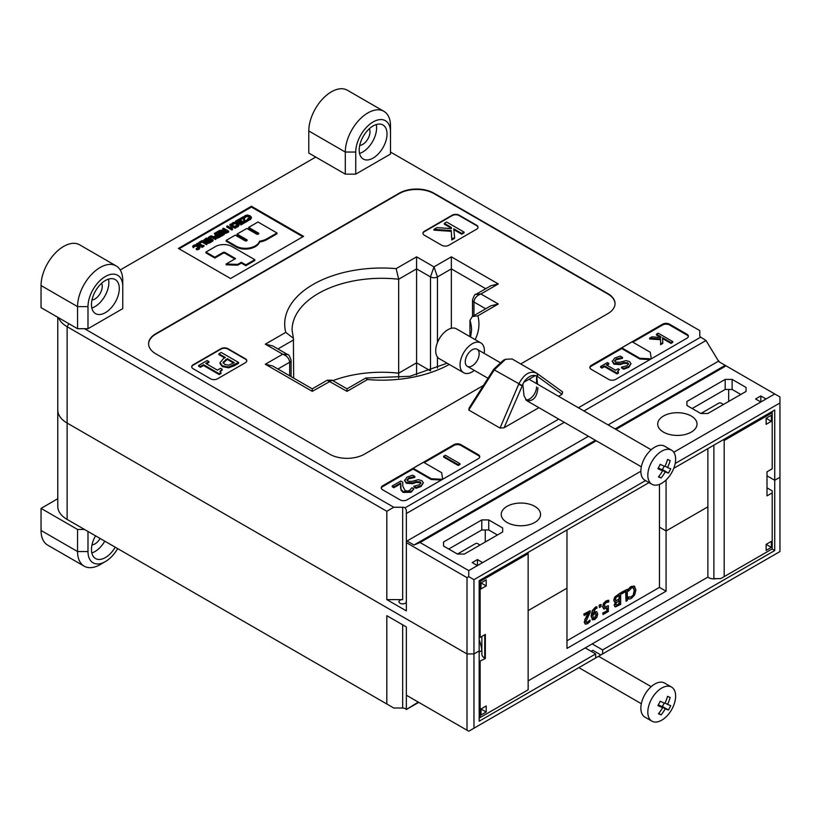 <?xml version="1.0" encoding="UTF-8"?>
<svg xmlns="http://www.w3.org/2000/svg" width="821" height="821" viewBox="0 0 821 821"><rect width="100%" height="100%" fill="white"/><g stroke="black" fill="none" stroke-linecap="round" stroke-linejoin="round"><path stroke-width="1.23" d="M583.957 410.972L705.998 340.51L700.703 337.154A3.684 2.124 180 0 1 699.769 335.738L699.769 330.596L390.509 152.049M58.558 317.737A31.968 18.452 0 0 0 67.127 326.707L386.814 511.278L393.772 507.255L402.68 507.255A3.684 2.124 180 0 1 405.133 507.799L406.364 510.118L406.364 513.505L564.284 422.333M705.998 340.51L718.888 361.712M467.005 577.645L467.005 653.937L473.963 653.937L473.963 579.657L468.74 576.64L467.005 577.645L406.364 542.63L406.364 513.505M406.364 541.388L588.431 436.269M608.104 424.919L718.888 360.953M406.364 542.63L406.364 610.896L386.814 599.607L386.814 511.278M287.76 354.631L282.711 354.21C286.929 355.791 289.249 358.469 289.669 362.235A4.916 2.843 0 0 0 291.106 360.224A4.916 2.843 0 0 0 291.106 360.214A4.916 2.843 0 0 0 291.106 360.132M472.527 299.891A4.916 2.843 0 0 0 472.516 300.004A4.916 2.843 0 0 0 473.963 302.015C474.384 298.239 476.693 295.56 480.911 293.98L498.296 283.943L451.355 256.84L433.97 266.876L430.491 276.913A4.916 2.843 0 0 0 437.449 276.913L433.97 266.876L416.586 256.84L416.586 362.841L398.678 373.175A89.746 51.815 0 0 0 332.844 380.646A89.746 51.815 180 0 1 398.678 373.175L416.586 362.841L430.45 370.846L416.586 362.841L416.586 374.91M416.586 256.84L396.153 268.631A97.124 56.074 0 0 0 285.759 332.372L265.327 344.173L282.711 354.21L265.327 364.247L312.267 391.35L332.115 380.236L327.199 380.226L347.037 391.35L347.037 388.846L365.673 378.091L367.469 379.548A97.124 56.074 0 0 0 449.261 364.442M265.327 364.247L272.705 366.012L312.267 388.846L327.199 380.236M312.267 391.35L312.267 388.846M475.133 339.627A97.124 56.074 0 0 0 477.873 315.818L498.296 304.016L480.911 293.98L475.852 294.411M477.873 315.818L472.291 316.537L469.961 320.385L469.961 336.641M498.296 304.016L490.927 305.781L472.291 316.537M498.296 283.943L490.927 285.708L475.995 294.329C475.123 293.774 473.974 295.673 472.516 300.024A4.916 2.843 0 0 0 472.516 300.024L472.516 316.403M451.355 256.84L451.355 328.287M396.153 268.631L398.678 279.222L398.678 377.917M285.759 332.372L293.405 338.273L293.672 378.112M265.327 344.173L272.705 345.928L287.627 354.549M148.601 343.968A24.589 14.193 180 0 1 155.795 334.126L399.201 193.602A24.589 14.193 180 0 1 433.97 193.602L607.827 293.98A24.589 14.193 180 0 1 615.032 303.821M217.514 378.799A4.916 2.843 180 0 1 210.566 378.799L193.181 368.762A4.916 2.843 180 0 1 191.734 366.751A4.916 2.843 180 0 1 193.181 364.75L220.993 348.689A4.916 2.843 180 0 1 227.951 348.689L245.335 358.726A4.916 2.843 180 0 1 246.772 360.727A4.916 2.843 180 0 1 245.335 362.738L217.514 378.799M441.79 245.294L424.406 235.258A4.916 2.843 180 0 1 422.969 233.256A4.916 2.843 180 0 1 424.406 231.245L452.227 215.184A4.916 2.843 180 0 1 459.185 215.184L476.57 225.221A4.916 2.843 180 0 1 478.007 227.232A4.916 2.843 180 0 1 476.57 229.233L448.748 245.294A4.916 2.843 180 0 1 441.79 245.294M467.005 653.937L67.127 423.061A31.968 18.452 180 0 1 57.768 410.018A31.968 18.452 0 0 0 67.127 423.061L467.005 653.937L467.005 730.218L468.74 731.224L473.963 728.206L473.963 653.937L467.005 653.937M766.044 398.975L760.821 395.958L755.607 398.975L760.821 401.982L774.737 393.957L779.95 396.964L779.95 477.268L774.737 480.285L766.999 475.811L774.737 480.285L779.95 477.268L779.95 551.548L593.922 658.955M716.476 578.62A7.379 4.259 180 0 1 707.876 577.101L707.876 506.834L666.077 530.971L659.468 527.154L666.077 530.971L707.876 506.834L707.876 448.615M666.077 479.977L666.077 591.202L566.972 648.416L566.972 588.185L528.149 610.598L566.972 588.185L566.972 529.966M473.963 728.206L595.656 657.949L595.656 653.937L479.177 721.187L479.177 650.92L473.963 653.937L479.177 650.92L479.177 580.652L649.011 482.604M393.772 507.255L84.512 328.708M120.215 269.955L315.746 157.068M538.884 407.668L504.073 427.762L523.788 382.278C527.339 377.137 531.218 374.899 535.405 375.556L537.581 376.531L537.108 373.452L562.621 391.945L562.067 394.275L558.557 396.307M504.073 427.762L500.03 428.08L468.75 410.018L469.304 407.688L493.79 369.163L494.263 369.902L505.551 359.29L512.119 358.972L537.108 373.452C530.274 370.209 524.157 373.74 518.759 384.043L500.03 428.08M483.415 385.48L364.432 454.177A24.589 14.193 180 0 1 329.652 454.177L155.795 353.8A24.589 14.193 180 0 1 148.591 343.763A24.589 14.193 180 0 1 155.795 333.726L399.201 193.202A24.589 14.193 180 0 1 433.97 193.202L607.827 293.579A24.589 14.193 180 0 1 615.032 303.616A24.589 14.193 180 0 1 607.827 313.653L520.73 363.939M591.315 369.368A4.916 2.843 180 0 1 589.868 367.356A4.916 2.843 180 0 1 591.315 365.345L662.598 324.192A4.916 2.843 180 0 1 669.546 324.192L686.931 334.229A4.916 2.843 180 0 1 688.378 336.241A4.916 2.843 180 0 1 686.931 338.242L615.658 379.405A4.916 2.843 180 0 1 608.7 379.405L591.315 369.368M230.557 278.524L178.403 248.414L251.421 206.256L303.575 236.366L230.557 278.524M382.678 485.796L453.962 444.643A4.916 2.843 180 0 1 460.92 444.643L478.304 454.68A4.916 2.843 180 0 1 479.741 456.692A4.916 2.843 180 0 1 478.304 458.703L407.021 499.856A4.916 2.843 180 0 1 400.073 499.856L382.678 489.819A4.916 2.843 180 0 1 381.242 487.807A4.916 2.843 180 0 1 382.678 485.796L382.678 486.607L413.107 469.037L413.107 468.278L431.23 478.735L442.601 479.31M473.963 579.657L645.532 480.593M675.19 463.475L779.95 402.988M760.821 395.958L760.821 401.982L673.774 452.248M640.862 471.244L482.656 562.59L477.432 559.573L472.219 562.59L477.432 565.597L482.656 562.59M477.432 559.573L477.432 565.597L468.74 570.616L468.74 576.64M774.737 393.957L718.231 361.332M505.551 359.29L503.365 360.265L493.79 369.163M468.75 410.018L494.263 369.902L522.053 385.49M537.581 376.531L562.067 394.275M523.777 382.278L535.405 375.566M537.94 387.728C537.037 397.169 533.291 401.469 526.723 400.638L524.024 395.763L522.761 384.033M536.667 375.997L537.55 384.187M673.774 468.309L774.737 410.018L774.737 550.542L602.614 649.914L602.614 653.937M468.74 570.616L420.065 542.517L413.979 545.021L407.021 541.008L406.364 542.147M420.065 542.517L596.262 440.785M615.924 429.434L726.051 365.848M488.741 519.929L481.783 519.929L443.535 542.014L443.535 546.027L457.441 554.052L464.399 554.052L502.647 531.977L502.647 527.954L488.741 519.929L488.741 529.966L497.434 534.984M725.189 379.405L686.931 401.479L686.931 405.502L700.847 413.527L707.794 413.527L746.043 391.443L746.043 387.43L732.137 379.405L725.189 379.405L725.189 389.441L732.137 389.441L740.829 394.46M691.282 416.042A19.673 11.361 180 0 1 697.039 424.067A19.673 11.361 180 0 1 677.376 435.428A19.673 11.361 180 0 1 657.703 424.067A19.673 11.361 180 0 1 669.844 413.579A19.673 11.361 180 0 1 691.282 416.042M534.81 506.372A19.673 11.361 180 0 1 540.567 514.408A19.673 11.361 180 0 1 520.904 525.768A19.673 11.361 180 0 1 501.231 514.408A19.673 11.361 180 0 1 513.371 503.92A19.673 11.361 180 0 1 534.81 506.372M413.979 545.021L595.389 440.282M615.062 428.931L725.189 365.345M692.154 408.509L725.189 389.441M448.748 549.033L481.783 529.966L488.741 529.966M442.663 479.279L441.667 472.711L423.544 462.254L413.107 468.278M441.38 480.018L431.23 479.505L431.23 478.735M431.23 479.505L413.107 469.037M650.016 359.557L639.867 359.054L639.867 358.284L651.227 358.859M639.867 359.054L621.743 348.586L621.743 347.827L639.867 358.284M651.289 358.828L650.294 352.26L632.17 341.803L621.743 347.827M381.293 488.208A4.916 2.843 180 0 1 382.678 486.607M400.627 483.785L393.844 487.705L393.844 486.894L400.669 482.953L401.12 490.404L403.183 492.436L411.157 492.241L413.876 488.906L411.896 487.756L409.679 490.435L407.411 491.091L404.979 490.476L402.762 486.022L402.783 482.153L402.701 484.862M393.844 487.705L392.233 486.771L392.233 485.97L393.844 486.894M414.769 477.401L414.903 476.519L414.769 477.401L408.673 478.838L407.052 480.336M423.359 482.769L421.132 486.432L416.093 488.3L413.876 487.027L413.876 486.217L416.093 487.5L421.132 485.632L423.359 482.769L421.83 480.634L418.412 479.7L411.742 481.404L407.893 481.168L406.98 479.936L408.673 478.038L414.769 476.601M420.834 483.384L420.085 482.656L416.114 482.461L412.532 483.682L406.262 483.251L404.568 480.254M414.903 476.519L412.583 475.174L406.939 477.186L404.568 480.819M589.919 367.757A4.916 2.843 180 0 1 591.315 366.156L621.743 348.586M622.421 358.315L622.554 357.433L622.421 358.315L616.325 359.752L614.703 361.25M631.01 363.682L628.783 367.346L623.744 369.214L621.528 367.941L621.528 367.141L623.744 368.413L628.783 366.546L631.01 363.682L629.481 361.548L626.064 360.614L619.393 362.318L615.545 362.082L614.631 360.85L616.325 358.951L622.421 357.515M628.486 364.308L627.747 363.57L623.765 363.375L620.183 364.596L613.913 364.165L612.22 361.168M622.554 357.433L620.235 356.098L614.59 358.11L612.22 361.733M617.751 371.615L619.383 369.501L618.11 368.762L615.586 370.22L606.257 364.842L608.782 363.385L608.782 364.185L606.955 365.242M618.449 372.282L618.449 373.083L617.002 373.914L604.472 366.679L601.998 368.106L600.582 367.285L600.582 366.484L601.998 367.305L604.472 365.879L617.002 373.114L618.449 372.282L617.618 371.215L619.383 369.501M199.287 242.759L196.732 243.621L197.933 243.539L202.079 245.941L201.422 246.321L201.956 246.628L203.977 245.458L202.777 245.541L198.631 243.139L199.287 242.759L199.287 243.519M201.956 246.628L201.956 247.429L203.977 246.269L203.977 245.458M201.956 247.429L201.422 246.321M201.422 246.362L197.933 244.34L197.933 243.539M197.933 244.34L197.266 244.73L197.266 243.919M197.266 244.73L196.732 243.621M207.723 241.826L207.344 241.271L208.75 240.255L210.279 241.138L208.534 241.99L207.344 241.487M209.581 241.538L208.75 241.056L207.344 242.072M208.75 241.056L208.75 240.255M205.106 240.604L204.716 239.948L206.245 238.808L208.175 239.917L206.338 240.82L204.716 240.225M207.477 240.327L206.245 239.609L204.716 240.748M206.245 239.609L206.245 238.808M208.596 243.344L208.596 242.544L211.561 241.076L211.561 241.877L208.596 243.344L207.097 243.108L206.707 242.041L204.408 241.836L203.772 240.296M211.561 241.076L206.348 238.069L203.772 240.04L203.772 240.84M206.687 241.282L207.097 242.298L208.596 242.544M203.772 240.04L204.408 241.035L206.687 241.22L207.097 243.108M224.246 233.759L224.246 234.56L220.982 236.438L220.982 235.637L224.246 233.759L219.033 230.742L215.769 232.63L216.385 232.979L218.961 231.501L220.89 232.62L218.499 234.006L219.115 234.354L221.506 232.979L222.943 233.8L220.367 235.278L220.982 235.637M220.982 236.438L220.367 235.278M222.245 234.201L221.506 232.979M221.506 233.78L219.115 235.165L219.115 234.354M219.115 235.165L218.499 234.006M220.192 233.02L218.961 231.501M218.961 232.302L216.385 233.79L216.385 232.979M216.385 233.79L215.769 232.63M226.719 231.635L224.687 231.799L224.164 231.163L225.447 230.106L227.407 231.235L225.447 230.906L224.164 231.963M224.687 231.799L224.164 231.204M225.447 230.906L225.447 230.106M224.174 230.178L222.789 229.377L222.789 228.577L224.862 229.777L219.443 230.506L223.569 230.742L223.333 232.148M223.569 231.543L224.02 233.051L225.754 233.369L228.7 231.984L228.7 231.183L223.486 228.176L222.789 228.577M223.569 230.742L224.02 232.251L225.754 232.569L228.7 231.183M223.333 231.532L220.069 231.348M239.106 224.451L238.131 226.647L237.084 227.099L239.106 224.451L237.772 222.932L235.104 222.142L232.743 222.717L231.573 223.917L232.394 224.39L233.338 223.076L234.991 222.717L237.053 223.343L238.172 224.636M237.084 227.099L236.079 227.325L236.079 226.524L237.084 226.298M235.247 226.791L235.247 226.042L236.079 226.524M238.162 224.738L235.247 226.042M238.162 225.334L234.991 223.517L232.579 224.605L232.579 223.805M232.394 225.139L232.394 224.39M231.573 224.667L231.573 223.917M243.868 217.144L243.221 216.775L239.578 218.879L240.204 219.238L243.088 217.565L244.874 221.844L248.311 219.864L247.696 219.505L245.038 221.044L243.868 217.144M244.874 221.844L244.874 222.655L248.311 220.664L248.311 219.864M244.874 222.655L244.248 221.485M244.248 222.296L243.088 217.565M243.088 218.365L240.214 220.028L240.204 219.238M239.578 219.669L239.578 218.879M451.417 228.618L436.977 227.622L433.981 229.357L451.222 230.506L451.786 239.147L454.608 237.526L453.746 228.792L461.73 233.41L464.039 232.076L446.655 222.029L444.346 223.363L451.293 227.376L451.417 228.618M451.334 228.618L451.293 227.376M451.293 228.176L444.346 224.174L444.346 223.363M461.73 233.41L461.73 234.211L464.039 232.877L464.039 232.076M461.73 234.211L453.828 229.644M451.786 239.147L451.786 239.948L454.608 238.326L454.608 237.526M451.786 239.948L451.222 230.506M451.222 231.317L433.981 230.157L433.981 229.357M402.783 482.153L400.802 481.014L392.233 485.97M401.12 490.404L401.12 489.603L403.183 491.625L411.157 491.44L413.876 488.906M400.607 487.961L401.12 489.603M400.556 485.806L400.607 487.161M459.934 463.649L445.403 455.265L443.648 456.281L458.18 464.665L459.934 463.649L459.934 464.46L458.18 465.476L458.18 464.665M458.18 465.476L443.648 457.081L443.648 456.281M623.744 369.214L623.744 368.413M612.22 360.932L613.913 363.364L620.183 363.795L623.765 362.574L627.747 362.769L628.568 363.888L627.059 365.694L621.528 367.141M254.808 259.703L232.015 246.546A11.679 6.742 0 0 0 215.502 246.546L205.917 252.078L214.835 257.219L223.035 252.488A1.406 0.811 180 0 1 225.016 252.488L235.555 258.574L226.124 264.023L237.7 264.393L241.333 262.299L245.828 264.885L254.808 259.703L254.808 260.503L245.828 265.696L245.828 264.885M245.828 265.696L241.333 263.1L241.333 262.299M241.333 263.1L237.7 265.193L237.7 264.393M237.7 265.193L226.124 264.824L226.124 264.023M234.857 258.974L225.016 253.299A1.406 0.811 0 0 0 223.035 253.299L214.835 258.03L214.835 257.219M214.835 258.03L205.917 252.878L205.917 252.078M244.997 240.769L235.258 235.134L226.165 240.379L236.079 246.105A13.085 7.553 0 0 0 249.184 247.983A14.952 8.631 0 0 0 259.508 241.2A16.594 9.575 0 0 0 267.071 238.695L276.985 232.979L257.989 222.009L248.65 227.407L258.389 233.031A1.283 0.739 180 0 1 258.769 233.554A1.283 0.739 180 0 1 257.979 234.242A1.283 0.739 180 0 1 256.573 234.077L246.834 228.454L237.074 234.088L246.813 239.711A1.283 0.739 180 0 1 247.193 240.235A1.283 0.739 180 0 1 246.403 240.922A1.283 0.739 180 0 1 244.997 240.769M246.988 240.645A1.283 0.739 0 0 0 246.813 240.522L237.074 234.888L237.074 234.088M258.564 233.954A1.283 0.739 0 0 0 258.389 233.831L248.65 228.207L248.65 227.407M259.508 241.2L259.508 242A16.594 9.575 180 0 0 267.071 239.506L276.985 233.78L276.985 232.979M259.508 242A14.952 8.631 180 0 1 249.184 248.784A13.085 7.553 180 0 1 236.079 246.905L226.165 241.189L226.165 240.379M660.823 337.513L651.905 336.846L649.596 338.18L660.536 338.878L660.607 343.876L662.793 342.614L662.516 337.688L671.014 342.593L672.768 341.577L658.247 333.193L656.482 334.209L660.843 336.723L660.823 337.513L656.482 335.009L656.482 334.209M671.014 342.593L671.014 343.394L672.768 342.378L672.768 341.577M671.014 343.394L662.557 338.519M660.607 343.876L660.607 344.676L662.793 343.414L662.793 342.614M660.607 344.676L660.536 338.878M660.536 339.689L649.596 338.981L649.596 338.18M608.782 363.385L607.366 362.564L600.582 366.484M617.002 373.914L617.002 373.114M604.472 366.679L604.472 365.879M601.998 368.106L601.998 367.305M416.093 488.3L416.093 487.5M404.568 480.018L406.262 482.45L412.532 482.881L416.114 481.65L420.085 481.855L420.906 482.974L419.398 484.78L413.876 486.217M233.575 363.056L227.335 359.454L227.335 358.654L234.272 362.656L228.587 365.171L224.687 364.36L223.096 362.246M223.096 362.307L227.335 358.654M227.335 359.454L223.096 363.108M224.667 357.915L218.879 354.58L218.879 353.769L225.365 357.515L223.404 358.644L220.007 362.759M220.007 363.487L222.347 366.597L228.577 367.808L234.211 365.807L238.583 363.282L238.583 362.482L221.188 352.435L218.879 353.769M220.007 362.687L222.347 365.797L228.577 366.997L238.583 362.482M208.903 361.579L207.128 360.563L198.651 365.458L200.427 366.484L203.516 364.698L219.176 373.74L220.982 372.703L219.956 371.369L222.152 369.224L220.562 368.311L217.401 370.127L205.753 363.405L208.903 361.579L208.903 362.389L206.451 363.806M220.059 371.78L222.152 370.035L222.152 369.224M219.176 373.74L219.176 374.55L220.982 373.504L220.982 372.703M219.176 374.55L203.516 365.499L203.516 364.698M203.516 365.499L200.427 367.285L200.427 366.484M200.427 367.285L198.651 366.258L198.651 365.458M251.452 217.329L250.477 219.525L249.42 219.977L251.452 217.329L250.118 215.8L247.449 215.02L245.089 215.595L243.909 216.795L244.74 217.267L245.674 215.944L247.337 215.595L249.389 216.221L250.508 217.503M249.42 219.977L248.424 220.202L248.424 219.392L249.42 219.176M247.583 219.566L247.583 218.909L248.424 219.392M250.508 217.616L247.583 218.909M250.508 218.201L247.337 216.395L244.925 217.483L244.925 216.682M244.791 218.047L244.74 217.267M244.74 218.068L244.022 217.657M244.114 222.286L244.114 223.086L240.851 224.975L240.851 224.174L244.114 222.286L238.901 219.279L235.637 221.157L236.253 221.516L238.819 220.028L240.758 221.147L238.357 222.532L238.983 222.891L241.374 221.506L242.8 222.327L240.235 223.815L240.851 224.174M240.851 224.975L240.235 223.815M242.113 222.727L241.374 221.506M241.374 222.306L238.983 223.692L238.983 222.891M238.983 223.692L238.429 223.374M238.357 223.322L238.357 222.532M240.06 221.547L238.819 220.839L238.819 220.028M238.819 220.839L236.263 222.306L236.253 221.516M236.212 222.296L235.637 221.157M230.024 227.345L227.468 225.867L226.781 226.268L231.994 229.285L232.692 228.885L230.639 227.704L233.041 226.319L235.093 227.499L235.781 227.099L230.568 224.082L229.87 224.482L232.425 225.96L230.024 227.345M231.727 226.36L229.87 225.293L229.87 224.482M235.093 227.499L235.093 228.3L235.781 227.899L235.781 227.099M235.093 228.3L233.041 227.119L233.041 226.319M233.041 227.119L231.337 228.105M231.994 229.285L231.994 230.085L232.692 228.885M231.994 230.085L226.781 227.078L226.781 226.268M218.232 236.53L216.847 235.73L216.847 234.929L218.93 236.13L217.226 236.889L215.574 236.007M215.574 236.027L216.847 234.929M216.847 235.73L215.574 236.828M215.677 234.929L214.65 236.14L215.359 237.074L217.226 237.433L220.223 236.079L215.01 233.072L214.312 233.472L216.262 234.59L215.677 234.929M215.564 234.991L214.312 233.472M214.65 236.951L214.65 236.15L215.359 237.874L217.226 238.234L220.223 236.879L220.223 236.079M213.08 236.448L210.987 235.822L208.216 237.443L212.557 240.502L213.255 240.101L209.17 237.485L211.11 236.366L215.636 238.726L216.334 238.326L213.08 236.448M215.636 238.726L215.636 239.527L216.334 238.326M215.636 239.527L211.11 237.177L209.17 238.295M209.17 237.485L209.714 236.684L209.714 237.485M212.557 240.502L212.557 241.312L213.255 240.101M212.557 241.312L209.304 239.424L208.216 237.474M207.333 243.519L202.12 240.512L199.103 242.257L199.719 242.606L202.048 241.261L206.646 243.919L207.333 243.519L206.646 244.72L206.646 243.919M206.646 244.72L202.048 242.072L202.048 241.261M202.048 242.072L199.719 243.416L199.719 242.606M200.108 246.967L199.134 249.163L198.087 249.615L200.108 246.967L198.774 245.448L196.106 244.658L193.746 245.233L192.576 246.433L193.397 246.905L194.341 245.582L195.993 245.233L198.056 245.859L199.175 247.142M198.087 249.615L197.091 249.841L197.091 249.04L198.087 248.814M197.091 249.841L196.25 249.358L196.25 248.558L197.091 249.04M199.164 247.254L196.25 248.558M199.164 247.839L195.993 246.033L193.592 247.121L193.592 246.321M193.448 247.685L193.397 246.905M193.397 247.716L192.576 246.433M191.745 366.956A4.916 2.843 180 0 1 193.181 365.15L220.993 349.089A4.916 2.843 180 0 1 227.951 349.089L245.335 359.126A4.916 2.843 180 0 1 246.762 360.932M179.091 248.814L251.421 207.056L302.877 236.766M422.979 233.451A4.916 2.843 180 0 1 424.406 231.645L452.227 215.584A4.916 2.843 180 0 1 459.185 215.584L476.57 225.621A4.916 2.843 180 0 1 477.996 227.427M424.2 462.634L453.962 445.444A4.916 2.843 180 0 1 460.92 445.444L478.304 455.491A4.916 2.843 180 0 1 479.7 457.092M251.421 206.256L251.421 207.056M632.827 342.183L662.598 324.993A4.916 2.843 180 0 1 669.546 324.993L686.931 335.03A4.916 2.843 180 0 1 688.326 336.641M502.647 527.954L502.647 531.977M746.043 387.43L746.043 391.443M732.137 379.405L732.137 389.441M536.544 375.772L536.544 383.602M536.544 386.927A9.831 5.675 -60 0 1 532.87 396.143A9.831 5.675 -60 0 1 525.717 399.848M386.814 599.607L402.68 599.607A3.684 2.124 180 0 0 398.985 601.731A3.684 2.124 180 0 0 402.68 603.866A3.684 2.124 180 0 0 406.364 601.731M457.441 554.052L470.484 546.529M700.847 413.527L713.88 406.005M485.262 529.966L485.262 542.014M728.658 389.441L728.658 401.479M481.783 519.929L481.783 529.966M686.931 401.479L686.931 405.502M443.535 542.014L443.535 546.027M406.364 709.416L405.133 708.554A3.684 2.124 0 0 0 402.68 708.01L393.772 708.01L67.127 519.426A31.968 18.452 180 0 1 57.768 506.383L57.768 317.286M418.289 702.088L406.364 709.508L418.741 702.355M406.364 708.975L406.364 695.213L467.005 730.218M386.814 703.997L386.814 615.668L406.364 626.957L406.364 695.213L407.021 695.592L406.364 695.972M70.565 521.407A27.042 15.62 0 0 0 70.606 521.438L67.127 519.426L67.127 326.707L68.872 323.69M70.606 521.438L67.127 519.426M595.656 653.937L585.229 647.913L528.149 680.866M600.88 654.932L592.875 650.324L591.141 651.32M707.876 577.101L592.187 643.9L602.614 649.914M528.149 685.278A7.379 4.259 180 0 1 528.272 686.058A7.379 4.259 180 0 1 528.149 686.828M774.737 550.542L772.038 548.992M592.187 643.9L585.229 647.913M666.077 591.202L659.468 587.384L659.468 484.38M599.463 607.53L599.114 605.18L601.023 604.472L599.463 605.375L599.463 607.53L601.023 606.627L601.023 604.472M615.863 604.41L616.407 602.645L619.362 600.562L619.362 603.856L616.355 605.303L615.863 604.41L616.355 605.303L619.013 603.651L619.013 600.767M615.627 600.633L616.191 600.859L615.401 599.566L616.109 597.514L619.362 595.163L619.362 599.32L615.781 600.756M615.842 600.654L619.013 599.114L619.013 595.369M614.56 601.957L613.708 600.202L614.713 597.083L620.307 592.936L615.062 597.278L614.057 600.408L614.724 602.08L615.873 602.152L614.508 605.395L615.524 606.893L620.655 604.379L620.655 593.142M614.878 606.647L615.524 606.893M615.175 606.688L614.159 605.2L615.524 602.009M628.178 597.093L628.178 598.899L629.82 599.002L631.534 598.304L634.695 594.927L635.906 589.95L634.438 586.173M628.527 597.288L628.527 599.094M628.281 597.031L631.195 596.826L633.689 594.63L631.534 597.031L628.629 597.236M633.34 594.425L634.212 590.525L633.309 587.651M628.178 589.16L629.82 587.98L628.178 589.16L628.527 591.151L631.534 587.949L633.658 587.846L634.561 590.73L633.689 594.63M628.527 589.365L628.527 591.151M629.471 587.774L631.205 586.451L634.335 586.112M634.684 586.317L631.554 586.646L629.82 587.98M621.671 593.881L621.323 592.352L627.316 589.293L621.671 592.557L621.671 593.881L626.023 591.377L626.023 601.29L627.316 600.541L627.316 589.293M625.674 591.572L626.023 601.29M603.62 608.864L602.614 606.729L603.476 603.527L605.867 601.044L608.412 600.213L603.825 603.722L602.963 606.935L603.958 609.069L607.099 607.889L607.099 610.886L603.014 613.246L603.014 614.57L608.361 611.481L608.361 605.693L604.738 607.427M604.646 607.366L604.779 604.051L606.185 602.563L608.761 602.009L608.761 600.408M604.492 607.273L608.361 605.693M603.014 613.246L603.014 614.57M602.665 613.051L607.099 610.886M606.76 610.691L606.76 608.135M595.779 613.195L596.446 614.775L594.681 618.377L593.46 618.449L592.803 615.145L595.913 613.256M593.111 618.244L594.332 618.172L596.097 614.57L595.43 613M592.167 619.65L594.681 619.609L596.857 617.3L597.77 613.944L596.713 611.686L594.835 612.107L592.803 614.057L595.646 608.669L596.929 608.228L596.929 606.781L592.526 610.957L591.459 616.294L592.567 619.886L591.11 616.099L592.187 610.752L595.471 607.058L596.929 606.781M592.454 613.862L594.486 611.902L596.775 611.707M584.193 615.493L583.844 613.995L590.196 610.732L584.193 614.19L584.193 615.493L588.975 612.733L585.096 619.814L584.593 622.349L585.311 624.134L587.497 623.765L589.991 621.651L589.991 620.05L587.59 622.41L586.338 622.605M586.276 622.564L585.917 621.507L590.196 612.322L590.196 610.732M586.05 622.441L588.975 621.251M588.626 621.056L589.919 620.091M585.137 624.022L584.244 622.154L585.096 619.814M584.747 619.609L586.399 617.135M586.05 616.94L588.626 612.538M566.972 640.78L659.468 587.384M723.445 404.496L721.012 403.09A1.478 0.852 -0 0 0 718.929 403.09L714.403 405.697M480.039 545.021L477.606 543.615A1.478 0.852 0 0 0 475.523 543.615L471.008 546.232M479.177 580.858L480.131 581.412L528.149 553.682L528.149 689.794L479.177 718.077M528.149 553.682L528.149 552.379M479.177 637.424L480.131 637.424L480.131 581.412M486.217 712.002L481.003 715.009L481.003 708.985L486.217 705.978L486.217 712.002L481.691 709.395L481.003 709.796M479.177 652.028L481.865 650.468M481.865 636.419L481.865 654.142A9.831 5.675 0 0 0 484.749 658.155L485.344 658.504L479.177 661.51M480.131 637.424L485.344 634.407L485.344 658.504M486.217 585.927L481.003 582.91L486.217 579.903L486.217 585.927L481.003 588.934L481.003 582.91M480.131 717.523L480.131 661.51M723.065 439.851L724.194 440.497L772.212 412.778L772.212 411.475M713.88 445.146L713.88 578.62L720.715 578.62L724.194 576.619L724.194 440.497M766.999 487.859L772.212 490.866L772.212 548.89L724.194 576.619M771.34 547.381L766.126 550.398L766.126 544.374L771.34 541.357L771.34 547.381L766.824 544.775L766.126 545.175M766.126 418.3L771.34 415.282L771.34 421.306L766.126 424.324L766.126 418.3L771.34 421.306M772.212 492.877L766.999 495.894L766.999 471.798L772.212 468.791L772.212 412.778M359.731 145.409A10.324 5.963 120 0 0 369.994 131.771A10.324 5.963 120 0 0 369.368 128.712M390.509 131.976L390.509 154.05L355.739 174.134L345.302 174.134L345.302 152.049A31.968 18.452 120 0 1 359.259 119.876A31.968 18.452 120 0 1 383.889 111.317A31.968 18.452 120 0 1 390.509 125.952L390.509 131.976A24.589 14.193 120 0 0 373.124 121.939A24.589 14.193 120 0 0 355.739 152.049L355.739 174.134M383.889 111.317L347.375 90.238A31.968 18.452 -60 0 0 322.745 98.797A31.968 18.452 -60 0 0 308.788 130.97L308.788 153.055L345.302 174.134M387.03 133.977A19.673 11.361 120 0 0 382.955 124.977A19.673 11.361 120 0 0 363.282 136.327A19.673 11.361 120 0 0 363.282 159.048A19.673 11.361 120 0 0 378.44 153.773A19.673 11.361 120 0 0 387.03 133.977M359.567 153.445A19.673 11.361 120 0 0 376.593 127.953A19.673 11.361 120 0 0 376.244 124.556M91.983 299.983A10.324 5.963 120 0 0 102.245 286.355A10.324 5.963 120 0 0 101.619 283.296M122.76 286.55L122.76 308.634L87.991 328.708L77.564 328.708L77.564 306.623A31.968 18.452 120 0 1 91.511 274.46A31.968 18.452 120 0 1 116.141 265.901A31.968 18.452 120 0 1 122.76 280.525L122.76 286.55A24.589 14.193 120 0 0 105.375 276.513A24.589 14.193 120 0 0 87.991 306.623L87.991 328.708M116.141 265.901L79.637 244.822A31.968 18.452 -60 0 0 55.007 253.381A31.968 18.452 -60 0 0 41.05 285.544L41.05 307.629L77.564 328.708M119.291 288.561A19.673 11.361 120 0 0 115.217 279.55A19.673 11.361 120 0 0 95.544 290.911A19.673 11.361 120 0 0 95.544 313.622A19.673 11.361 120 0 0 110.702 308.357A19.673 11.361 120 0 0 119.291 288.561M91.829 308.019A19.673 11.361 120 0 0 108.854 282.537A19.673 11.361 120 0 0 108.495 279.14M91.983 544.908A10.324 5.963 120 0 0 100.111 538.473M41.05 530.469L77.564 551.548A31.968 18.452 120 0 0 84.183 566.182L47.669 545.103A31.968 18.452 -60 0 1 41.05 530.469L41.05 508.384L77.564 529.463L84.512 529.463M41.05 508.384L57.768 498.737M87.991 531.474L87.991 551.548A24.589 14.193 120 0 0 105.375 561.585A24.589 14.193 120 0 0 117.67 548.613M95.544 535.836A19.673 11.361 120 0 0 91.47 549.547A19.673 11.361 120 0 0 95.544 558.547A19.673 11.361 120 0 0 115.217 547.186M87.991 551.548L77.564 551.548L77.564 529.463M84.183 566.182A31.968 18.452 120 0 0 100.162 564.602L105.375 561.585M91.829 552.943A19.673 11.361 120 0 0 104.78 541.162M484.195 353.379A17.21 9.934 120 0 0 480.829 342.911L456.486 328.862A17.21 9.934 120 0 0 444.684 332.053A17.21 9.934 120 0 0 436.095 347.037A17.21 9.934 120 0 0 439.276 358.674L463.619 372.724A17.21 9.934 120 0 0 474.364 370.415M480.829 342.911A17.21 9.934 120 0 0 469.027 346.103A17.21 9.934 120 0 0 460.437 361.096A17.21 9.934 120 0 0 463.619 372.724M478.951 355.945A9.831 5.675 120 0 0 477.134 349.305A9.831 5.675 120 0 0 467.303 354.98A9.831 5.675 120 0 0 467.303 366.34A9.831 5.675 120 0 0 474.045 364.514A9.831 5.675 120 0 0 478.951 355.945M481.865 650.027A40.26 23.245 -120 0 0 479.177 639.682M651.176 699.749A19.673 11.361 -60 0 1 671.557 687.085A19.673 11.361 -60 0 1 671.557 709.796A19.673 11.361 -60 0 1 651.895 721.156A19.673 11.361 -60 0 1 651.176 699.749M668.468 709.98A41.727 2.586 27.5 0 1 665.287 708.79A41.727 33.969 112.5 0 1 661.11 714.875A40.629 2.514 27.5 0 1 658.473 713.777A41.727 33.969 112.5 0 0 662.65 707.702A41.727 2.586 27.5 0 1 657.908 705.608A40.629 33.076 112.5 0 0 660.176 701.257A41.727 2.586 27.5 0 0 664.918 703.351A41.727 33.969 112.5 0 0 667.535 696.362A40.629 2.514 27.5 0 0 670.172 697.46A41.727 33.969 112.5 0 1 667.555 704.439A41.727 2.586 27.5 0 0 670.726 705.629A40.629 33.076 112.5 0 1 668.468 709.98L662.434 706.501L658.309 705.198M651.895 721.156L644.937 717.144A19.673 11.361 -60 0 1 644.218 695.736A19.673 11.361 -60 0 1 664.61 683.072L671.557 687.085M667.555 704.439L665.072 703.002M662.65 707.702L658.196 705.126M661.11 714.875L658.709 713.49M665.287 708.79L658.483 704.859M664.23 703.053L662.434 706.501M670.788 449.816A19.673 11.361 -60 0 1 671.557 450.195A19.673 11.361 -60 0 1 671.557 472.906A19.673 11.361 -60 0 1 651.895 484.267A19.673 11.361 -60 0 1 651.525 462.202A19.673 11.361 -60 0 1 670.788 449.816M667.555 467.549A41.727 2.576 -152.5 0 0 670.726 468.74A40.629 33.076 112.5 0 1 668.468 473.091A41.727 2.576 -152.5 0 1 665.287 471.901A41.727 33.969 112.5 0 1 661.11 477.986A40.629 2.514 -152.5 0 1 658.473 476.888A41.727 33.969 112.5 0 0 662.65 470.813A41.727 2.576 -152.5 0 1 657.908 468.719A40.629 33.076 112.5 0 0 660.176 464.368A41.727 2.576 -152.5 0 0 664.918 466.451A41.727 33.969 112.5 0 0 667.535 459.473A40.629 2.514 -152.5 0 0 670.172 460.571A41.727 33.969 112.5 0 1 667.555 467.549L665.072 466.112M651.895 484.267L644.937 480.254A19.673 11.361 -60 0 1 644.567 458.19A19.673 11.361 -60 0 1 663.83 445.803A19.673 11.361 -60 0 1 664.61 446.183L671.557 450.195M668.468 473.091L662.434 469.612L658.309 468.298M665.287 471.901L658.473 467.97M664.23 466.164L662.434 469.612M662.65 470.813L658.196 468.237M661.11 477.986L658.709 476.591M700.703 337.154L578.395 407.76M558.732 419.12L405.133 507.799M277.919 369.019L289.669 362.235L289.669 375.802M347.037 391.35L367.469 379.548M469.961 320.385A89.746 51.815 180 0 1 471.562 330.114L470.607 337.01M473.963 315.572L473.963 302.015L485.704 308.788M437.449 342.552L437.449 276.913L451.355 268.888L485.704 288.715M293.405 338.273L292.071 330.114A89.746 51.815 180 0 1 398.678 279.222L416.586 268.888L430.491 276.913L430.491 370.825M277.919 348.946L293.672 339.853M437.449 368.075L437.449 357.032M494.129 370.107L493.678 369.347M521.971 385.685L518.667 384.269M537.242 373.545L537.693 376.603M207.97 241.518L207.97 240.707M205.681 239.937L205.681 239.137M210.186 242.677L210.186 241.877M204.408 241.826L204.408 241.035M224.831 231.265L224.831 230.455M227.355 232.764L227.355 231.963M225.754 233.369L225.754 232.569M224.02 233.051L224.02 232.251M239.106 225.252L239.106 224.656M238.131 226.647L238.131 225.847M237.053 224.154L237.053 223.343M234.991 223.517L234.991 222.717M233.338 223.876L233.338 223.076M411.157 492.241L411.157 491.44M403.183 492.436L403.183 491.625M616.325 359.752L616.325 358.951M628.783 367.346L628.783 366.546M627.747 363.57L627.747 362.769M623.765 363.375L623.765 362.574M620.183 364.596L620.183 363.795M613.913 364.165L613.913 363.364M225.016 253.299L225.016 252.488M223.035 253.299L223.035 252.488M246.813 240.522L246.813 239.711M258.389 233.831L258.389 233.031M267.071 239.506L267.071 238.695M249.184 248.784L249.184 247.983M236.079 246.905L236.079 246.105M408.673 478.838L408.673 478.038M421.132 486.432L421.132 485.632M420.085 482.656L420.085 481.855M416.114 482.461L416.114 481.65M412.532 483.682L412.532 482.881M406.262 483.251L406.262 482.45M225.754 360.368L225.754 359.567M234.211 365.807L234.211 364.996M228.577 367.808L228.577 366.997M222.347 366.597L222.347 365.797M251.452 218.129L251.452 217.534M250.477 219.525L250.477 218.725M249.389 217.021L249.389 216.221M247.337 216.395L247.337 215.595M245.674 216.754L245.674 215.944M216.375 236.007L216.375 235.206M218.909 237.638L218.909 236.838M217.226 238.234L217.226 237.433M215.359 237.762L215.359 237.074M212.382 237.649L212.382 236.848M211.11 237.177L211.11 236.366M209.304 239.424L209.304 238.624M200.108 247.768L200.108 247.172M199.134 249.163L199.134 248.363M198.056 246.669L198.056 245.859M195.993 246.033L195.993 245.233M194.341 246.392L194.341 245.582M453.962 444.643L453.962 445.444M478.304 454.68L478.304 455.491M460.92 444.643L460.92 445.444M591.315 365.345L591.315 366.156M686.931 334.229L686.931 335.03M669.546 324.192L669.546 324.993M662.598 324.192L662.598 324.993M402.68 507.255L402.68 599.607M402.68 708.01L402.68 624.822M484.749 634.756L484.749 658.155M308.788 130.97L345.302 152.049L355.739 152.049M41.05 285.544L77.564 306.623L87.991 306.623M287.648 354.559C288.54 354.108 289.69 355.996 291.106 360.214L291.106 376.634M332.115 380.236L347.037 388.846M447.106 363.2L409.956 376.285L365.981 378.029M206.594 242.411L206.594 241.61M208.216 238.254L208.216 237.443M651.176 686.674L598.54 656.287M641.334 703.71L578.867 667.637M651.176 449.785L529.011 379.251M499.856 362.42L477.134 349.305M641.334 466.81L526.723 400.638M487.992 378.286L467.303 366.34"/></g></svg>

